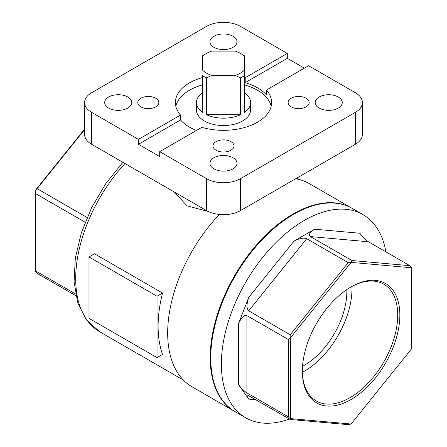 <?xml version="1.0" encoding="UTF-8"?>
<svg xmlns="http://www.w3.org/2000/svg" width="447" height="447" viewBox="0 0 447 447"><rect width="100%" height="100%" fill="white"/><g stroke="black" fill="none" stroke-linecap="round" stroke-linejoin="round"><path stroke-width="0.67" d="M208.123 211.453L187.159 205.877L173.872 191.757M157.042 296.232L88.987 256.941L94.49 253.767L162.54 293.059L157.042 296.232L157.042 357.622L162.54 354.449A115.79 66.854 -60 0 1 162.54 293.059M211.85 75.409L206.486 77.862L206.486 114.7A27.066 15.628 180 0 0 240.514 114.7L240.514 77.862A27.066 15.628 180 0 0 244.554 75.532L244.554 69.978A24.06 13.891 180 0 1 235.15 75.409L211.85 75.409A24.06 13.891 180 0 1 202.446 69.978L202.446 55.886A27.066 15.628 180 0 1 204.357 54.657L206.486 53.428A24.06 13.891 180 0 1 211.85 51.098L235.15 51.098A24.06 13.891 180 0 1 240.514 53.428A24.06 13.891 180 0 1 244.554 56.529L244.554 112.365A27.066 15.628 180 0 0 250.566 102.542A27.066 15.628 180 0 0 244.554 92.719M202.446 55.886L202.446 56.529A24.06 13.891 180 0 1 206.486 53.428M206.486 77.862A27.066 15.628 180 0 1 202.446 75.532L202.446 112.365A27.066 15.628 180 0 1 196.434 102.542A27.066 15.628 180 0 1 202.446 92.719M244.554 55.886L244.554 56.529L244.554 55.886A27.066 15.628 180 0 0 242.643 54.657L240.514 53.428M351.102 262.383L351.878 260.517L310.408 236.575C308.346 234.787 309.76 232.334 314.66 229.205L359.891 233.25C362.729 237.066 365.562 239.899 368.395 241.754L409.865 265.697L411.709 267.798L351.102 262.383L290.489 337.781L290.489 418.599L351.102 424.013L411.709 348.61L411.709 267.798M314.66 229.205L293.964 241.156C299.378 238.329 303.63 237.508 306.726 238.704L348.196 262.646L350.956 262.11M290.204 337.686L290.204 334.781L248.733 310.838C246.414 308.687 246.414 304.217 248.733 297.423L238.385 324.092C241.224 317.599 244.056 314.761 246.895 315.588L288.365 339.53L290.489 337.781M288.365 416.85L246.895 392.907C244.056 391.052 241.224 388.219 238.385 384.403L248.733 399.121C246.923 396.461 246.52 395.103 247.532 395.053L290.204 419.47L290.204 418.694L288.365 416.85L288.365 339.53M306.1 98.245A10.527 6.079 180 0 1 309.184 102.542A10.527 6.079 180 0 1 298.657 108.621A10.527 6.079 180 0 1 288.131 102.542A10.527 6.079 180 0 1 294.629 96.926A10.527 6.079 180 0 1 306.1 98.245M233.049 157.78A13.533 7.811 180 0 1 237.011 163.306A13.533 7.811 180 0 1 223.478 171.123A13.533 7.811 180 0 1 209.945 163.306A13.533 7.811 180 0 1 218.298 156.087A13.533 7.811 180 0 1 233.049 157.78M230.92 141.649A10.527 6.079 180 0 1 234.005 145.945A10.527 6.079 180 0 1 223.478 152.025A10.527 6.079 180 0 1 212.951 145.945A10.527 6.079 180 0 1 219.449 140.33A10.527 6.079 180 0 1 230.92 141.649M338.295 97.016A13.533 7.811 180 0 1 342.262 102.542A13.533 7.811 180 0 1 328.729 110.359A13.533 7.811 180 0 1 315.191 102.542A13.533 7.811 180 0 1 323.55 95.323A13.533 7.811 180 0 1 338.295 97.016M362.4 102.542A24.06 13.891 180 0 1 355.354 112.365L355.354 144.292A24.06 13.891 180 0 0 362.4 134.469L362.4 102.542A24.06 13.891 180 0 0 355.354 92.719L308.564 65.709L266.457 90.02A48.12 27.781 0 0 1 271.62 102.542A48.12 27.781 0 0 1 201.809 127.345L159.702 151.656L206.486 178.666L206.486 210.593L91.646 144.292A24.06 13.891 180 0 1 84.6 134.469L84.6 102.542A24.06 13.891 180 0 1 91.646 92.719L206.486 26.418A24.06 13.891 180 0 1 240.514 26.418L287.298 53.433L245.191 77.744A48.12 27.781 0 0 0 244.554 77.56M355.354 112.365L240.514 178.666A24.06 13.891 180 0 1 206.486 178.666M233.049 36.252A13.533 7.811 180 0 1 237.011 41.778A13.533 7.811 180 0 1 223.478 49.595A13.533 7.811 180 0 1 209.945 41.778A13.533 7.811 180 0 1 218.298 34.559A13.533 7.811 180 0 1 233.049 36.252M155.746 98.245A10.527 6.079 180 0 1 158.83 102.542A10.527 6.079 180 0 1 148.303 108.621A10.527 6.079 180 0 1 137.777 102.542A10.527 6.079 180 0 1 144.275 96.926A10.527 6.079 180 0 1 155.746 98.245M127.803 97.016A13.533 7.811 180 0 1 131.764 102.542A13.533 7.811 180 0 1 118.231 110.359A13.533 7.811 180 0 1 104.699 102.542A13.533 7.811 180 0 1 113.052 95.323A13.533 7.811 180 0 1 127.803 97.016M159.702 151.656L159.702 156.567L138.436 144.292L138.436 139.38L180.543 115.063A48.12 27.781 0 0 1 175.38 102.542A48.12 27.781 0 0 1 202.446 77.56M138.436 139.38L91.646 112.365A24.06 13.891 180 0 1 84.6 102.542M289.399 419.007A117.293 67.721 -60 0 1 245.666 417.766A117.293 67.721 -60 0 1 245.666 282.325A117.293 67.721 -60 0 1 362.958 214.605A117.293 67.721 -60 0 1 385.901 251.862M245.666 417.766L235.033 411.626A117.293 67.721 -60 0 1 235.033 276.185A117.293 67.721 -60 0 1 352.325 208.464L362.958 214.605M355.354 144.292L240.514 210.593A24.06 13.891 180 0 1 206.486 210.593M351.102 286.907A68.939 39.805 120 0 0 351.096 286.907A68.939 39.805 120 0 0 302.351 371.34A68.939 39.805 120 0 0 351.102 399.489A68.939 39.805 120 0 0 399.847 315.051A68.939 39.805 120 0 0 351.102 286.907L351.102 286.907M234.77 411.475A117.293 67.721 -60 0 1 234.502 411.318A117.293 67.721 -60 0 1 234.502 275.877A117.293 67.721 -60 0 1 351.795 208.157A117.293 67.721 -60 0 1 352.063 208.313M351.102 424.013L348.196 424.65L290.204 419.47M290.204 334.781L348.196 262.646M351.878 260.517L409.865 265.697M85.165 222.215L35.291 193.422L35.291 270.742L75.521 293.964M84.6 129.624L37.135 188.673L87.092 217.516M37.135 188.673L35.291 190.444L84.6 129.105M75.878 295.73L37.135 273.363L35.291 271.519L35.291 270.742M234.502 411.318L191.97 386.761A117.293 67.721 -60 0 1 219.416 214.459M295.651 178.761A117.293 67.721 -60 0 1 309.263 183.605L351.795 208.157M245.191 77.744L245.191 82.656L287.298 58.339L287.298 53.433M287.298 58.339L304.312 68.162M245.191 82.656A48.12 27.781 180 0 1 266.457 94.932L266.457 90.02M196.457 130.435A48.12 27.781 180 0 1 189.472 127.099A48.12 27.781 180 0 1 180.543 119.975L180.543 115.063M271.195 106.224A48.12 27.781 0 0 0 244.554 84.93M202.446 84.93A48.12 27.781 0 0 0 175.805 106.224M250.566 102.542L250.566 109.912A27.066 15.628 180 0 1 233.859 124.35A27.066 15.628 180 0 1 204.363 120.958A27.066 15.628 180 0 1 196.434 109.912L196.434 102.542M240.514 77.862L235.15 75.409M240.514 114.7L206.486 114.7M346.811 289.6A60.149 34.726 -60 0 1 304.312 365.3A60.149 34.726 -60 0 1 302.541 366.277M138.436 144.292L180.543 119.975M302.356 370.725A67.436 38.934 120 0 0 316.32 400.987A67.436 38.934 120 0 0 383.755 362.053A67.436 38.934 120 0 0 383.755 284.18A67.436 38.934 120 0 0 350.565 287.22M302.39 372.312A67.436 38.934 120 0 0 351.957 286.454M290.489 418.599L290.204 418.694M35.291 190.517L35.291 193.422M88.987 256.941L88.987 318.337L157.042 357.622M124.992 163.541A115.79 66.854 120 0 0 99.681 331.747L183.359 380.056M310.408 236.575L368.395 241.754M248.733 297.423L293.964 241.156M248.733 310.838L306.726 238.704M238.385 384.403L238.385 324.092M246.895 392.907L246.895 315.588M256.103 399.78L248.733 399.121M91.646 112.365L91.646 144.292M240.514 178.666L240.514 210.593M296.758 178.118L299.149 179.498M99.681 331.747L86.394 319.879L77.767 302.842L74.085 281.878L75.325 258.148L81.315 232.915L91.68 207.576L105.81 183.577L122.886 162.322"/></g></svg>
